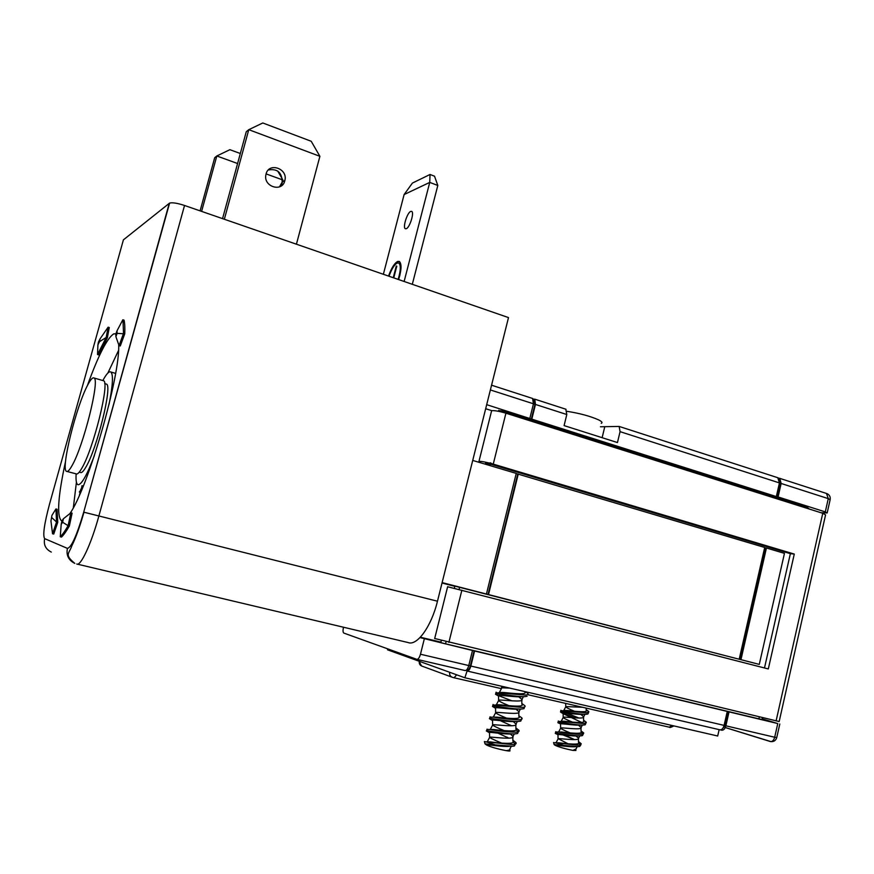 <?xml version="1.0" encoding="UTF-8"?>
<svg xmlns="http://www.w3.org/2000/svg" width="874" height="874" viewBox="0 0 874 874"><rect width="100%" height="100%" fill="white"/><g stroke="black" fill="none" stroke-linecap="round" stroke-linejoin="round"><path stroke-width="1.31" d="M820.948 512.721L827.165 512.962L825.296 511.902L828.279 498.628L781.148 483.475L779.772 478.362L778.668 478.209M719.149 729.637L717.696 736.006L464.87 677.776L467.055 671.014C468.573 671.156 469.841 669.506 470.857 666.043L474.571 650.999L728.413 711.709L725.245 725.617L722.022 729.178M762.172 718.843L777.773 723.552L729.036 711.884L725.868 725.813C724.928 729.003 723.497 730.456 721.553 730.194L720.504 729.866M729.036 711.884L728.413 711.709M764.674 547.594L765.788 547.922L740.322 659.52L442.135 582.608M765.788 547.922L766.432 547.987L740.955 659.662L740.322 659.52M533.391 403.996L534.943 404.487L531.348 419.007L777.434 496.924L780.504 483.453L779.4 479.367M781.148 483.475L778.079 496.945L777.434 496.924M766.432 547.987L784.459 553.362L759.277 664.393L740.955 659.662M486.436 594.036L516.239 473.413L472.725 460.434M739.196 659.215L764.706 547.474L516.206 473.544M442.026 583.034L454.83 586.334M454.884 586.115L759.277 664.393M498.683 410.54L503.5 411.151L806.746 507.073L806.494 508.155M809.51 509.105L806.746 507.073M778.079 496.945L825.296 511.902M531.348 419.007L486.687 404.673M485.671 408.726L491.789 410.649M762.445 717.652L762.03 719.455L758.894 718.843L445.532 643.832L440.802 642.576L441.326 640.489M420.35 637.212L440.911 642.139M474.571 650.999L419.99 637.594M764.488 667.965L790.369 553.668L490.314 464.083L485.518 463.318M434.695 638.501L779.171 721.542L825.569 514.873L822.762 513.289L505.926 413.194C499.13 411.206 494.367 410.376 491.636 410.693L491.472 411.337M480.492 462.75L478.974 461.341C481.661 461.264 486.414 462.193 493.253 464.116L505.926 413.194M790.369 553.668L794.28 554.072L493.253 464.116M447.63 586.749L768.312 668.949L794.28 554.072M533.391 399.156L534.779 399.167L535.456 404.443L566.8 414.527L564.091 425.605L617.448 442.561L620.07 431.658L779.444 482.918L776.363 496.41M387.75 648.879L387.521 649.808L464.87 677.776M600.449 426.763L619.142 426.436L620.07 431.658M467.273 671.057L719.783 729.779C721.716 730.052 723.159 728.588 724.087 725.387L725.245 725.617M566.8 414.527L565.806 409.196M777.784 477.717L779.444 482.918M474.09 650.846L470.376 665.879C469.567 668.654 468.551 669.976 467.339 669.855L466.792 669.724M488.511 594.571L518.271 474.014M517.769 474.003L488.02 594.462M531.862 418.974L535.456 404.443M534.943 404.487L534.222 400.205M727.266 711.469L724.087 725.387L470.857 666.043M509.608 688.078L501.862 687.805L501.534 688.417M518.708 696.829L521.953 699.44C524.203 702.805 502.015 699.593 498.857 700.096L498.617 700.161C498.125 700.795 501.567 702.63 508.952 705.668M516.021 709.207L518.97 711.731C520.991 715.216 499.01 712.015 495.831 712.408L495.613 712.463C495.23 713.075 498.879 714.965 506.57 718.133M513.3 721.607L515.988 724.033C518.118 727.627 495.897 724.47 492.816 724.743L492.608 724.786C492.237 725.322 496.082 727.266 504.156 730.62M510.132 733.745L513.005 736.367C514.928 740.081 492.772 736.913 489.79 737.099L489.604 737.132C489.374 737.656 493.417 739.655 501.72 743.129M511.29 746.32L510.001 748.712C510.252 749.805 508.919 750.427 506.024 750.613C509.313 751.181 510.591 751.159 509.837 750.548M524.837 691.585L524.848 692.022C527.71 694.983 512.983 693.453 504.09 692.514L499.273 692.372M501.763 694.36L504.943 695.737M521.778 699.134L521.865 704.269C524.859 707.383 509.608 705.842 500.671 704.837L496.104 704.717M518.795 711.392L518.883 716.538C521.898 719.848 505.86 718.199 497.251 717.172L492.98 717.073M500.278 720.657L511.629 725.791M515.813 723.683L515.889 728.829C519.025 732.292 502.474 730.631 493.843 729.528L489.921 729.473M497.983 733.166L508.919 738.18M512.809 735.974L512.896 741.13C516.119 744.801 498.606 743.042 490.434 741.895L486.949 741.895M522.554 696.654C517.419 697.572 500.092 694.797 498.551 695.475L498.715 696.163M519.298 709.033C513.715 709.917 497.24 707.208 495.558 707.765L495.558 708.29M516.031 721.432C510.34 722.285 494.05 719.619 492.543 720.089L492.608 724.786M492.554 720.558L489.779 718.909M512.732 733.865C506.57 734.673 491.144 732.062 489.538 732.423L489.538 732.86M509.433 746.32C503.282 747.095 488.042 744.528 486.523 744.779L486.523 745.03C490.904 747.073 497.404 748.931 506.024 750.613M485.627 741.698L495.427 744.921L512.656 746.243L514.425 745.959L515.966 742.638C516.61 743.73 515.638 744.386 513.049 744.615L484.447 741.742M515.966 742.627L512.874 740.191M486.665 731.134L486.654 730.762C488.959 730.817 508.209 734.433 515.671 733.81L517.616 733.505L518.948 730.314C519.571 731.374 518.61 731.997 516.064 732.183C507.63 732.008 498.988 731.112 490.139 729.506L486.96 729.462M518.948 730.314L515.879 727.955M489.364 718.657L489.659 718.417C491.887 718.341 511.377 721.935 518.686 721.4L520.817 721.072L521.931 718.013C522.597 719.029 521.647 719.619 519.08 719.772C510.908 719.553 502.419 718.679 493.591 717.161L489.964 717.183M521.931 718.013L518.861 715.73M500.474 707.962L496.432 706.432M521.854 703.526L524.913 705.733C525.569 706.716 524.629 707.263 522.084 707.394L492.969 704.925M502.736 695.54L498.759 693.978M525.558 691.749L527.885 693.475C528.541 694.437 527.612 694.95 525.088 695.027L495.962 692.678M511.956 700.85L497.885 695.387L495.689 693.792C497.962 693.486 517.441 696.982 524.695 696.644L527.109 696.272M492.903 706.716L492.685 706.094C495.077 705.919 514.327 709.437 521.691 709.011L523.963 708.661L524.619 706.935M495.558 707.842L494.903 707.579M518.413 731.735L516.042 729.888M515.463 744.102L513.082 742.168M495.427 744.921L485.026 743.861L486.315 744.845M567.084 411.337C579.648 413.293 590.158 416.133 598.614 419.881C601.869 421.53 602.765 422.666 601.29 423.311M582.587 707.284L565.751 706.563C565.456 707.164 568.34 708.716 574.382 711.228M580.817 714.397L583.646 716.756C585.056 719.619 565.784 716.669 563.359 717.204L563.195 717.27C562.976 717.86 566.013 719.466 572.306 722.077M578.479 725.18L581.101 727.474C582.63 730.424 563.096 727.496 560.78 727.933L560.627 727.987C560.409 728.534 563.599 730.172 570.198 732.925M575.627 735.679L578.544 738.213C579.877 741.25 560.474 738.312 558.202 738.683L568.089 743.796M577.211 746.68L575.988 748.974L572.852 750.395L575.89 750.46L575.879 749.531M586.126 708.093L586.181 710.289C588.508 712.845 574.994 711.338 567.423 710.529L563.752 710.453M583.526 716.483L583.624 720.974C585.93 723.694 571.88 722.088 564.549 721.269L561.075 721.203M580.981 727.19L581.079 731.68C583.493 734.51 569.029 732.893 561.676 732.019L558.41 731.975L561.676 732.019M564.68 735.1L574.666 739.623M578.413 737.907L578.512 742.408C580.97 745.391 565.806 743.676 558.814 742.78L555.798 742.758M584.105 714.244C579.396 715.041 564.309 712.518 563.107 713.173L563.118 713.588M563.348 713.763L581.625 722.437M581.352 725.038C576.545 725.802 561.578 723.311 560.54 723.891L558.246 722.918M578.577 735.842C573.366 736.574 559.12 734.127 557.973 734.619L555.591 733.559M575.802 746.669C570.602 747.379 556.465 744.954 555.405 745.369L555.405 745.435C559.284 747.172 565.107 748.821 572.852 750.395M578.501 741.589L581.199 743.719L578.981 745.183L553.613 742.703M574.6 739.623L562.932 734.903M555.285 733.373L555.427 733.133C557.153 732.98 574.928 736.367 581.221 735.799L582.455 735.613L583.756 732.991L581.549 734.379C574.185 734.193 566.494 733.395 558.464 731.975L555.689 732.019M583.756 732.991L581.057 730.915M557.896 722.711L557.994 722.405C559.633 722.143 577.627 725.507 583.788 725.005L585.176 724.797L586.301 722.274L584.127 723.585L558.257 721.323M586.301 722.274L583.614 720.263M579.014 718.057L563.391 711.862M586.17 709.622L588.847 711.578L586.683 712.813L560.813 710.638M560.9 712.299L560.573 711.687C562.353 711.349 580.139 714.648 586.356 714.233L587.863 714.014L588.65 712.419M574.95 717.882L562.255 712.922M583.187 734.084L581.101 732.543M560.627 727.987L560.518 723.901M555.012 742.649L563.894 745.456L578.643 746.604L579.746 746.44L580.97 744.681M580.664 744.845L578.588 743.239M563.894 745.456L554.149 744.582L555.34 745.38M424.294 638.96L420.47 654.233C419.433 657.751 418.209 659.444 416.778 659.313L343.843 633.082C342.914 632.405 342.794 630.515 343.482 627.412L343.526 627.248M529.852 418.34L533.446 403.799L532.561 398.457M472.484 650.496L468.77 665.551L420.47 654.233M416.985 659.367L464.968 670.522C466.487 670.675 467.754 669.014 468.77 665.551M396.785 266.177L393.748 277.877M396.293 266.013L393.256 277.703M398.151 279.396C400.784 270.547 400.991 265.095 398.752 263.03L397.342 262.998C394.436 264.472 391.661 268.886 388.996 276.239M399.702 275.955C401.308 268.908 401.155 264.669 399.254 263.205L398.861 263.074M50.943 520.991L51.927 515.387L50.943 520.991L52.538 533.774L53.729 534.069L57.75 522.335L57.094 509.258L55.925 508.963L56.548 522.04L52.025 517.812M98.456 342.029L97.921 344.826L99.516 341.658L100.051 338.85L98.456 342.029M83.117 486.01L79.905 494.061M81.883 488.271L82.822 485.933M82.167 485.758L81.511 488.173M81.511 488.894L81.981 485.715M79.665 492.062L81.151 488.806M80.965 490.194L79.305 491.975M79.403 495.208L80.779 490.15M117.007 330.831L115.805 334.119L115.903 336.676L117.105 333.376L117.007 330.831L122.83 319.775L123.016 320.605L123.518 333.453L119.05 345.623L120.284 345.984L124.753 333.824L117.105 333.376M62.633 522.259L63.387 518.774L61.945 520.86L61.191 524.334L62.633 522.259L68.106 525.689C65.124 530.911 62.513 534.604 60.262 536.767L61.191 524.334M224.345 219.254L248.773 129.68L262.801 122.972L311.21 141.271L319.895 156.315L248.773 129.68L246.26 131.745L222.553 218.631M399.342 261.468L398.26 261.588C395.889 262.626 393.431 265.936 390.875 271.519M404.116 194.552L412.43 183.059L430.03 174.472L434.509 176.187L437.808 185.463L429.746 182.404L404.116 194.552L383.369 274.283M237.586 163.525L216.818 155.976L229.884 149.683L240.328 153.507M51.927 515.387L55.925 508.963M57.75 522.335L56.548 522.04L52.538 533.774M99.516 341.658L106.18 337.484L97.527 354.538L97.921 344.826M108.114 327.182L106.18 337.484L107.338 337.834L109.272 327.531L108.114 327.182L100.051 338.85M73.35 507.663L76.42 482.186M107.873 373.034L118.493 350.55M115.903 336.676L119.05 345.623M60.262 536.767L61.497 537.062C63.758 534.91 66.38 531.228 69.363 525.995L68.106 525.689L70.849 512.83L63.387 518.774M268.394 169.949C277.419 168.485 282.018 172.528 282.182 182.098L279.494 186.861M266.057 174.024C268.842 161.974 288.005 168.518 284.902 180.372L284.782 180.831C282.182 192.575 263.347 186.785 265.86 174.931L266.057 174.024M398.642 279.571C401.559 269.771 401.789 263.74 399.32 261.446L397.757 261.413C394.535 263.063 391.465 267.947 388.526 276.075M404.127 281.472L429.746 182.404L430.03 174.472M410.725 211.399C407.186 212.579 402.488 227.743 405.35 228.737L406.235 228.737C409.742 227.71 414.538 212.36 411.654 211.377L410.725 211.399M282.925 180.011L266.1 173.893M277.714 171.042L282.368 179.05M201.61 211.377L216.818 155.976L214.687 157.724L200.102 210.863M437.47 601.214L508.493 317.59L184.534 205.477L98.882 515.966L437.47 601.214C431.341 626.582 417.007 646.268 408.092 642.543L77.316 564.145M97.527 354.538L98.664 354.877L107.338 337.834M65.561 461.308C58.176 495.503 56.712 515.234 61.18 520.5L61.999 520.784M69.712 513.825C87.717 489.178 120.525 375.449 118.667 344.334M115.925 333.792L113.686 333.879C106.999 338.358 98.205 355.674 87.291 385.838M122.83 319.775L124.042 320.146C124.785 323.227 125.015 327.783 124.753 333.824M70.849 512.83L72.105 513.147L69.363 525.995M296.428 244.196L319.895 156.315M412.309 284.301L437.808 185.463M282.28 182.426L281.362 185.845M184.534 205.477C177.367 203.139 172.386 202.353 169.6 203.085L123.409 239.847L49.578 503.916C44.268 523.865 42.618 535.434 44.65 538.635C43.449 544.764 45.666 549.243 51.293 552.073M102.957 380.572L103.558 380.758C110.091 381.818 93.42 449.247 81.697 468.442C79.206 472.768 77.349 474.571 76.136 473.85C75.754 479.99 76.267 483.562 77.677 484.546L78.201 484.731C81.741 484.469 87.149 474.757 94.392 455.594M109.097 404.192C112.866 385.139 113.445 374.411 110.834 371.996C109.075 371.035 106.41 373.886 102.848 380.551M79.25 472.157L80.408 472.452C81.588 473.14 83.369 471.425 85.761 467.317C96.97 449.072 112.724 385.172 106.431 384.101L105.841 383.937M71.908 465.864C83.401 446.538 100.248 378.966 93.988 377.983C92.688 377.229 90.656 379.458 87.903 384.658C76.388 405.503 60.514 469.207 66.49 471.326C67.648 472.036 69.461 470.212 71.908 465.864M779.4 483.103L780.504 483.453M827.208 512.743L830.136 499.731L828.279 498.628L826.487 493.46M770.999 741.622L725.278 727.539L770.3 741.534C772.31 741.818 773.774 740.387 774.692 737.252L725.868 725.813M779.805 724L776.746 737.612L774.692 737.252L777.773 723.552M770.333 741.545L770.3 741.534C773.556 742.015 775.686 740.726 776.735 737.667M759.331 716.909L758.894 718.843M503.5 411.151L503.184 412.397M459.079 589.447L459.637 587.241M490.314 464.083L489.943 465.569M445.532 643.832L446.068 641.691M776.101 720.93L822.762 513.289M461.876 590.169L448.886 642.379M451.814 677.099L422.011 666.13C419.891 665.354 418.985 663.737 419.28 661.29M449.651 672.27C449.345 674.848 450.296 676.542 452.503 677.35L454.054 677.776L456.676 674.804M452.601 677.383L454.043 677.765M454.229 677.82L501.414 688.646L454.218 677.809M669.342 727.201L527.601 694.655L669.342 727.201L671.931 725.464M604.742 426.873L602.131 437.688M492.739 464.061L490.183 462.75M533.446 403.799L490.38 389.946M468.781 665.507L470.376 665.879M67.735 556.148L68.642 556.356L67.724 556.115M44.65 538.635L67.418 548.38C66.074 555.23 68.543 560.234 74.793 563.38C63.988 554.367 69.133 553.963 71.854 545.769C75.83 537.739 79.873 526.563 83.97 512.23L98.882 515.966C91.322 543.77 80.594 566.702 76.759 564.014M169.6 203.085L83.707 512.164C76.825 535.478 71.395 547.55 67.418 548.38M169.272 203.281L83.707 512.164M830.191 499.491C830.551 496.683 829.415 494.706 826.782 493.548L779.772 478.362M478.974 461.341L491.636 410.693M434.662 638.61L447.641 586.694M421.541 665.966L418.985 661.181M669.582 727.244C670.85 726.523 667.474 729.014 673.941 725.923M534.779 399.167L566.024 409.272M619.142 426.436L778.068 477.805M501.862 687.805L499.425 692.339M498.857 700.096L496.41 704.641M495.831 712.408L493.384 716.964M492.816 724.743L490.369 729.309M489.79 737.099L487.331 741.665M509.826 749.564L509.848 750.548M501.589 686.232L501.61 687.893M523.439 696.665L521.953 699.44M498.551 695.475L498.617 700.161M520.412 709.043L518.97 711.731M495.558 707.765L495.613 712.463M517.375 721.443L515.988 724.033M514.338 733.876L513.005 736.367M489.538 732.423L489.604 737.132M504.09 692.514L500.638 692.536M500.671 704.837L497.109 704.837M497.251 717.172L493.602 717.161M510.46 725.18L511.126 725.518M493.843 729.528L490.117 729.506M507.073 737.208L507.783 737.569M490.434 741.895L486.643 741.851M495.503 694.24L498.562 696.065M492.433 706.432L495.558 708.301M486.305 730.915L489.473 732.805M495.689 693.792L496.093 692.175M492.685 706.094L493.078 704.477M489.669 718.417L490.063 716.8M486.643 730.762L487.047 729.135M485.026 743.861L484.382 741.523M565.926 706.498L563.817 710.431M563.359 717.204L561.239 721.159M560.78 727.933L558.661 731.888M558.202 738.683L556.082 742.638M565.686 703.395L565.751 706.563M584.99 714.266L583.646 716.756M563.107 713.173L563.195 717.27M582.401 725.049L581.101 727.474M579.812 735.853L578.544 738.213M557.973 734.619L558.06 738.727M567.423 710.529L564.298 710.518M564.549 721.269L561.37 721.236M558.814 742.78L555.536 742.725M560.529 712.081L563.118 713.632M560.573 711.687L560.9 710.278M557.994 722.405L558.333 720.995M555.416 733.133L555.755 731.724M554.149 744.582L553.559 742.496M498.737 410.321L498.497 411.304M485.562 463.154L485.299 464.192M454.895 586.093L454.349 588.268M532.779 398.522L491.559 385.205M533.686 400.041L534.396 400.27M121.53 322.2L123.016 320.605M284.902 180.372L282.182 182.098M62.054 520.707L61.18 520.5M115.587 373.395L110.834 371.996M106.431 384.101L104.705 383.599M103.558 380.758L93.988 377.983M76.136 473.85L67.079 471.479"/></g></svg>
